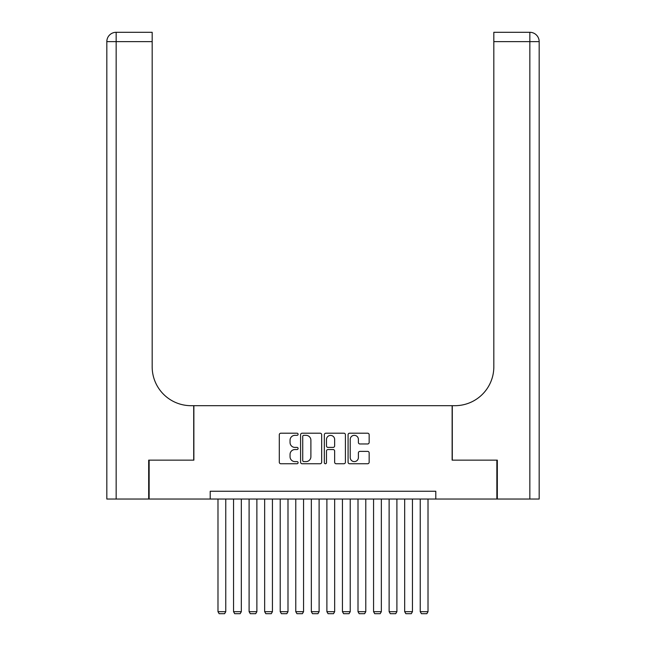 <?xml version="1.0" encoding="UTF-8"?>
<svg xmlns="http://www.w3.org/2000/svg" width="646" height="646" viewBox="0 0 646 646"><rect width="100%" height="100%" fill="white"/><g stroke="black" fill="none" stroke-linecap="round" stroke-linejoin="round"><path stroke-width="0.97" d="M298.105 434.273A1.066 1.066 0 0 0 297.039 433.208L280.816 433.208A1.526 1.526 0 0 0 279.29 434.734L279.29 462.221A1.526 1.526 0 0 0 280.816 463.747L297.039 463.747A1.066 1.066 0 0 0 298.105 462.673A1.066 1.066 0 0 0 297.039 461.607L294.939 461.607A4.885 4.885 0 0 1 290.054 456.722L290.054 454.429A4.885 4.885 0 0 1 294.939 449.543L297.039 449.543A1.066 1.066 0 0 0 298.105 448.477A1.066 1.066 0 0 0 297.039 447.403L294.939 447.403A4.885 4.885 0 0 1 290.054 442.518L290.054 440.225A4.885 4.885 0 0 1 294.939 435.339L297.039 435.339A1.066 1.066 0 0 0 298.105 434.273M367.631 443.972A1.526 1.526 0 0 0 369.157 442.445L369.157 434.734A1.526 1.526 0 0 0 367.631 433.208L349.607 433.208A1.526 1.526 0 0 0 348.081 434.734L348.081 462.221A1.526 1.526 0 0 0 349.607 463.747L367.631 463.747A1.526 1.526 0 0 0 369.157 462.221L369.157 452.903A1.526 1.526 0 0 0 367.631 451.376L359.919 451.376A1.526 1.526 0 0 0 358.393 452.903L358.393 457.521A4.086 4.086 0 0 1 354.307 461.607A4.086 4.086 0 0 1 350.221 457.521L350.221 439.425A4.086 4.086 0 0 1 354.307 435.339A4.086 4.086 0 0 1 358.393 439.425L358.393 442.445A1.526 1.526 0 0 0 359.919 443.972L367.631 443.972M210.208 499.035L149.137 499.035L149.137 460.146L193.873 460.146L193.873 405.688L452.127 405.688L452.127 460.146L496.863 460.146L496.863 499.035L435.792 499.035L435.792 491.259L210.208 491.259L210.208 499.035L435.792 499.035M321.668 434.734A1.526 1.526 0 0 0 320.133 433.208L302.118 433.208A1.526 1.526 0 0 0 300.592 434.734L300.592 462.221A1.526 1.526 0 0 0 302.118 463.747L320.133 463.747A1.526 1.526 0 0 0 321.668 462.221L321.668 434.734M325.867 433.208L343.882 433.208A1.526 1.526 0 0 1 345.408 434.734L345.408 462.221A1.526 1.526 0 0 1 343.882 463.747L336.17 463.747A1.526 1.526 0 0 1 334.644 462.221L334.644 451.07A1.526 1.526 0 0 0 333.118 449.543L327.998 449.543A1.526 1.526 0 0 0 326.472 451.07L326.472 462.673A1.066 1.066 0 0 1 325.406 463.747A1.066 1.066 0 0 1 324.332 462.673L324.332 434.734A1.526 1.526 0 0 1 325.867 433.208M303.798 435.339A1.066 1.066 0 0 0 302.724 436.413L302.724 460.541A1.066 1.066 0 0 0 303.798 461.607L306.01 461.607A4.885 4.885 0 0 0 310.896 456.722L310.896 440.225A4.885 4.885 0 0 0 306.01 435.339L303.798 435.339M334.644 439.506A4.086 4.086 0 0 0 330.558 435.42A4.086 4.086 0 0 0 326.472 439.506L326.472 445.877A1.526 1.526 0 0 0 327.998 447.403L333.118 447.403A1.526 1.526 0 0 0 334.644 445.877L334.644 439.506M225.761 499.035L225.761 611.681L217.985 611.681L217.985 499.035M225.761 611.681L224.598 613.7L219.147 613.7L217.985 611.681M148.677 460.146L193.711 460.146L193.711 405.688L191.071 405.688A38.897 38.897 0 0 1 152.173 366.799L152.173 41.635L116.159 41.635L116.159 499.035L148.677 499.035L148.677 460.146M116.159 499.035L106.824 499.035L106.824 41.635A9.335 9.335 0 0 1 116.159 32.3L152.173 32.3L152.173 41.635M152.173 32.3L116.159 32.3A9.335 9.335 0 0 0 106.824 41.635L116.159 41.635L116.159 32.3M191.071 405.688A38.897 38.897 0 0 1 152.173 366.799M539.176 499.035L539.176 41.635L539.176 499.035L497.323 499.035L497.323 460.146L452.289 460.146L452.289 405.688L454.929 405.688A38.897 38.897 0 0 0 493.827 366.799L493.827 32.3L529.841 32.3L493.827 32.3M454.929 405.688A38.897 38.897 0 0 0 493.827 366.799M529.841 499.035L529.841 32.3A9.335 9.335 0 0 1 539.176 41.635A9.335 9.335 0 0 0 529.841 32.3A9.335 9.335 0 0 1 539.176 41.635L493.827 41.635M241.321 499.035L241.321 611.681L233.545 611.681L233.545 499.035M241.321 611.681L240.15 613.7L234.708 613.7L233.545 611.681M256.882 499.035L256.882 611.681L249.098 611.681L249.098 499.035M256.882 611.681L255.711 613.7L250.268 613.7L249.098 611.681M272.434 499.035L272.434 611.681L264.658 611.681L264.658 499.035M272.434 611.681L271.272 613.7L265.821 613.7L264.658 611.681M287.995 499.035L287.995 611.681L280.219 611.681L280.219 499.035M287.995 611.681L286.824 613.7L281.381 613.7L280.219 611.681M303.555 499.035L303.555 611.681L295.771 611.681L295.771 499.035M303.555 611.681L302.385 613.7L296.942 613.7L295.771 611.681M319.108 499.035L319.108 611.681L311.332 611.681L311.332 499.035M319.108 611.681L317.945 613.7L312.494 613.7L311.332 611.681M334.668 499.035L334.668 611.681L326.892 611.681L326.892 499.035M334.668 611.681L333.506 613.7L328.055 613.7L326.892 611.681M350.229 499.035L350.229 611.681L342.445 611.681L342.445 499.035M350.229 611.681L349.058 613.7L343.615 613.7L342.445 611.681M365.781 499.035L365.781 611.681L358.005 611.681L358.005 499.035M365.781 611.681L364.619 613.7L359.176 613.7L358.005 611.681M381.342 499.035L381.342 611.681L373.566 611.681L373.566 499.035M381.342 611.681L380.179 613.7L374.728 613.7L373.566 611.681M396.902 499.035L396.902 611.681L389.118 611.681L389.118 499.035M396.902 611.681L395.732 613.7L390.289 613.7L389.118 611.681M412.455 499.035L412.455 611.681L404.679 611.681L404.679 499.035M412.455 611.681L411.292 613.7L405.85 613.7L404.679 611.681M428.015 499.035L428.015 611.681L420.239 611.681L420.239 499.035M428.015 611.681L426.853 613.7L421.402 613.7L420.239 611.681"/></g></svg>
